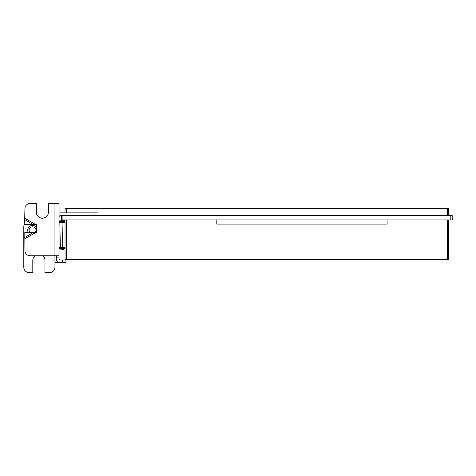 <?xml version="1.0" encoding="UTF-8"?>
<svg xmlns="http://www.w3.org/2000/svg" width="476" height="476" viewBox="0 0 476 476"><rect width="100%" height="100%" fill="white"/><g stroke="black" fill="none" stroke-linecap="round" stroke-linejoin="round"><path stroke-width="0.71" d="M65.028 219.954L65.028 259.7L66.396 259.7L66.396 219.954L65.028 219.954M447.339 259.7L448.713 259.7L448.713 219.954L447.339 219.954L447.339 259.7L66.396 259.7M448.713 215.628L448.713 208.298L447.339 208.298L447.339 215.628L448.713 215.628M66.396 212.885L66.396 208.298L447.339 208.298M65.028 212.885L65.028 208.298L66.396 208.298M387.107 219.954L387.107 224.101L216.824 224.101L216.824 219.954M437.23 219.954L66.396 219.96M447.339 219.954L448.713 219.954M452.2 219.954L61.535 219.954L61.535 215.628L452.2 215.628L452.2 219.954M437.23 215.628L447.339 215.604M359.642 215.628L387.107 215.628M216.824 215.628L244.289 215.628M62.909 219.954L62.909 215.628L60.44 215.628A1.374 1.374 0 0 0 59.066 217.002M450.826 219.954L450.826 215.628M60.363 249.924L59.066 249.948L60.363 249.924A8.514 8.514 179.6 0 0 62.558 249.591L65.028 248.883M65.028 247.609L60.321 247.693L59.863 222.298L59.066 222.316M59.863 222.298L64.284 222.221M60.321 247.693L59.066 247.716M59.066 248.71L65.028 248.603M59.066 221.542L64.284 221.447M62.029 220.382L64.284 220.941L62.029 220.382A8.514 8.514 179.5 0 0 59.821 220.132L59.066 220.144M82.288 219.96L72.995 219.96L82.288 219.96M84.21 219.96L93.504 219.96L84.21 219.96M65.028 222.703L64.284 222.703L64.284 219.954M59.066 255.755L54.948 255.755L54.948 203.436L59.066 203.436L59.066 258.611A1.374 1.374 0 0 0 60.44 259.985L62.445 259.985L62.445 262.734L65.932 262.734L65.932 259.985L62.445 259.985M62.445 262.734L60.44 262.734A4.117 4.117 0 0 1 56.317 258.611L56.317 255.755M24.698 219.62L24.806 224.577L33.588 224.755L24.698 219.62L24.925 208.678A5.248 5.248 0 0 1 30.172 203.436L36.295 203.436L36.295 212.141A6.069 6.069 0 0 0 42.364 218.21A6.069 6.069 0 0 0 48.439 212.141L48.439 203.436L54.948 203.436M33.588 224.755L36.432 224.363L36.432 232.74L33.588 232.347L24.806 232.526L24.925 250.513A5.248 5.248 0 0 0 30.172 255.755L54.948 255.755L54.948 267.322A5.248 5.248 0 0 1 49.7 272.564L44.946 272.564L44.946 260.372A6.069 6.069 0 0 0 42.822 255.755M59.066 213.117A4.117 4.117 0 0 1 60.44 212.885L94.028 212.885L94.028 215.628M97.515 212.885L94.028 212.885M59.066 262.496L54.948 262.734M29.101 230.241A3.433 3.433 0 0 1 33.838 227.064A3.433 3.433 0 0 1 34.98 232.651A3.433 3.433 0 0 0 33.838 227.064A3.433 3.433 0 0 0 29.887 232.425A3.433 3.433 0 0 1 29.101 230.241M34.932 255.755A6.069 6.069 0 0 0 32.808 260.372L32.808 272.564L29.048 272.564A5.248 5.248 0 0 1 23.8 267.322L23.8 226.755A5.248 5.248 0 0 1 24.788 223.69M62.523 247.657L62.064 222.262M59.066 257.129L56.317 257.129M24.925 218.323L35.391 224.363M35.391 232.74L24.925 238.779M24.698 237.482L33.588 232.347M36.432 227.433A4.808 4.808 0 0 0 27.727 230.241A4.808 4.808 0 0 0 28.268 232.461"/></g></svg>
